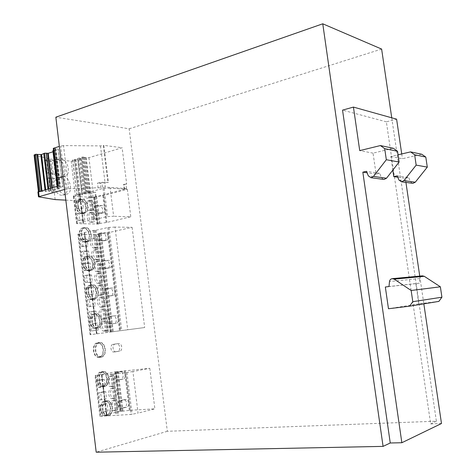 <?xml version="1.0" encoding="UTF-8"?>
<svg xmlns="http://www.w3.org/2000/svg" width="476" height="476" viewBox="0 0 476 476"><rect width="100%" height="100%" fill="white"/><g stroke="black" fill="none" stroke-linecap="round" stroke-linejoin="round"><path stroke-width="0.36" stroke-dasharray="2.38 1.78" d="M50.325 191.138L48.736 177.786L55.787 178.339L57.37 191.566L50.325 191.138L48.826 191.554L47.237 178.226L52.533 179.285L54.109 192.471L48.826 191.554M122.998 408.188L122.713 408.235C119.518 408.676 118.869 400.988 122.052 400.465L125.914 399.59C129.073 399.138 129.758 406.748 126.61 407.313L120.618 408.36C117.423 408.801 116.775 401.125 119.964 400.602L123.831 399.733C126.991 399.281 127.669 406.873 124.522 407.438L120.91 408.313M54.109 192.471L57.37 191.566M102.887 386.482L102.495 386.542C95.944 387.518 94.801 372.018 101.388 371.738C107.725 370.727 109.248 385.53 102.887 386.482M99.347 357.369L99.169 357.393C92.653 358.511 91.053 343.148 97.634 342.72C104.077 341.566 105.856 356.637 99.347 357.369M95.825 328.38C89.363 329.559 87.364 314.398 93.897 313.827C100.412 312.53 102.495 327.803 95.866 328.375L95.825 328.38M92.314 299.529C85.977 300.445 83.812 285.743 90.172 285.065C96.64 283.631 99.169 298.785 92.576 299.493L92.314 299.529M88.822 270.802C82.61 271.469 80.283 257.207 86.471 256.421C92.879 254.862 95.843 269.904 89.304 270.749L88.822 270.802M85.341 242.207C79.248 242.629 76.779 228.783 82.788 227.909C89.119 226.219 92.522 241.159 86.037 242.135L85.341 242.207M81.878 213.736C75.904 213.932 73.298 200.479 79.129 199.515C85.371 197.707 89.202 212.552 82.782 213.653L81.878 213.736M106.445 415.732L105.833 415.828C99.264 416.661 98.574 401.018 105.154 400.881C111.372 400.013 112.657 414.56 106.445 415.732M102.364 240.362C99.24 240.57 97.973 233.305 101.061 232.877L105.107 232.865C108.207 232.704 109.426 239.898 106.368 240.32L100.341 240.808C97.211 241.017 95.95 233.77 99.038 233.335L103.084 233.323C106.19 233.157 107.409 240.338 104.351 240.761L100.341 240.808M109.182 295.816C105.94 296.274 104.821 288.581 108.082 288.248L111.896 287.974C115.109 287.563 116.192 295.185 112.967 295.507L107.136 296.155C103.893 296.613 102.774 288.938 106.035 288.599L109.855 288.325C113.074 287.915 114.151 295.519 110.92 295.846L107.136 296.155M116.061 351.758L115.983 351.764C112.681 352.347 111.789 344.398 115.121 344.1L118.792 343.553C122.058 342.97 122.981 350.83 119.69 351.175L113.919 352.002C110.611 352.579 109.718 344.648 113.056 344.35L116.733 343.803C120 343.214 120.922 351.062 117.626 351.407L113.99 351.99M77.772 158.407L81.926 193.702L77.636 158.484L82.788 157.026L84.46 157.211L83.621 157.467L88.929 157.705L122.124 147.733L103.845 145.364L108.445 182.457L101.918 182.314L97.479 183.123L105.077 182.98L108.445 182.457M65.831 200.14L75.981 200.658L79.296 200.307L90.999 197.237L93.141 197.356L96.17 196.772L126.61 188.597L105.291 187.068L104.684 182.159M126.61 188.597L126.015 183.837L126.658 183.885L122.124 147.733M98.722 234.109L108.189 232.716L132.108 227.338L114.984 227.058L127.729 329.755L90.053 334.723L112.532 331.772L110.741 332.01L98.722 234.109L110.968 331.98M132.108 227.338L144.68 327.536L127.729 329.755M391.742 117.81L436.385 421.2L167.332 431.292L129.163 128.794L55.841 117.197M167.332 431.292L96.2 452.2M115.632 371.833L149.791 368.299L132.917 371.554L138.076 413.12L130.948 414.441L99.93 416.304L119.857 411.294L122.272 411.032L120.487 411.425L115.632 371.833L120.708 411.347M149.791 368.299L154.879 408.836L138.076 413.12M94.171 196.993L103.601 195.553L127.348 189.359L110.158 188.145L113.645 216.265L106.517 216.687L94.641 219.537L91.85 219.704L76.6 223.625L98.234 224.029L99.264 223.791L97.461 223.815L94.171 196.993L97.693 223.845M127.348 189.359L130.787 216.806L113.645 216.265M119.524 379.907L119.339 379.937C116.09 380.449 115.323 372.631 118.578 372.22L122.35 371.512C125.557 370.994 126.36 378.723 123.141 379.182L117.263 380.116C114.008 380.627 113.24 372.827 116.501 372.416L120.273 371.708C123.486 371.191 124.29 378.908 121.065 379.366L117.441 380.092M112.616 323.728C109.313 324.317 108.278 316.391 111.616 316.112L115.317 315.707C118.584 315.166 119.589 323.014 116.281 323.287L110.557 324.013C107.255 324.602 106.219 316.695 109.563 316.409L113.264 316.005C116.537 315.463 117.536 323.299 114.228 323.573L110.557 324.013M105.767 268.03C102.584 268.363 101.388 260.89 104.565 260.503L108.492 260.36C111.646 260.075 112.8 267.476 109.659 267.851L103.732 268.422C100.543 268.756 99.353 261.294 102.53 260.907L106.463 260.765C109.623 260.479 110.771 267.869 107.63 268.244L103.732 268.422M98.978 212.82C95.908 212.909 94.575 205.84 97.574 205.364L101.733 205.495C104.774 205.448 106.065 212.445 103.096 212.909L98.978 212.82L96.961 213.313C93.891 213.403 92.564 206.352 95.563 205.876L99.722 206.001C102.768 205.947 104.054 212.939 101.085 213.397L96.961 213.313M46.666 173.425L45.077 160.138L50.391 161.388L51.961 174.537L46.666 173.425L48.159 172.978L46.571 159.674L53.633 160.388L55.216 173.579L48.159 172.978M37.913 191.983L38.865 192.233L38.419 191.638M34.093 155.057L50.307 159.067L71.198 161.215L76.148 160.4L80.39 195.279L82.717 194.66L79.391 194.464L76.922 195.041L80.39 195.279M55.157 199.599L50.307 159.067M102.822 385.959L102.459 386.012C96.378 386.923 95.319 372.529 101.43 372.262C107.32 371.328 108.73 385.078 102.822 385.959M106.38 415.203L105.815 415.292C99.716 416.072 99.073 401.536 105.184 401.417C110.962 400.608 112.146 414.12 106.38 415.203M83.669 212.766C78.124 212.933 75.702 200.426 81.11 199.533C86.906 197.855 90.464 211.665 84.514 212.689L83.669 212.766M81.818 213.224C76.267 213.397 73.851 200.914 79.266 200.015C85.061 198.337 88.619 212.123 82.663 213.147L81.818 213.224M108.308 415.102L107.743 415.191C101.644 415.964 100.995 401.405 107.106 401.286C112.877 400.477 114.067 414.013 108.308 415.102M108.373 415.625L107.754 415.726C101.192 416.56 100.501 400.881 107.07 400.75C113.288 399.882 114.573 414.453 108.373 415.625M87.144 241.278C81.485 241.665 79.194 228.789 84.77 227.98C90.642 226.415 93.802 240.309 87.792 241.213L87.144 241.278M85.281 241.689C79.623 242.082 77.332 229.23 82.913 228.415C88.792 226.85 91.945 240.719 85.93 241.624L85.281 241.689M83.734 213.278C77.761 213.468 75.148 199.991 80.974 199.028C87.215 197.219 91.047 212.094 84.633 213.194L83.734 213.278M90.63 269.922C84.865 270.535 82.705 257.272 88.447 256.546C94.391 255.1 97.146 269.089 91.077 269.874L90.63 269.922M88.756 270.285C82.991 270.898 80.837 257.659 86.578 256.933C92.528 255.487 95.283 269.446 89.208 270.237L88.756 270.285M87.203 241.796C81.116 242.213 78.641 228.349 84.645 227.469C90.97 225.785 94.379 240.749 87.899 241.725L87.203 241.796M94.135 298.696C88.256 299.541 86.245 285.874 92.148 285.243C98.145 283.916 100.495 298.006 94.379 298.666L94.135 298.696M92.249 299.005C86.37 299.856 84.359 286.207 90.267 285.576C96.271 284.249 98.615 298.315 92.499 298.976L92.249 299.005M90.69 270.439C84.484 271.106 82.158 256.82 88.34 256.034C94.742 254.476 97.711 269.541 91.172 270.386L90.69 270.439M97.651 327.601C91.66 328.69 89.803 314.588 95.86 314.059C101.906 312.857 103.839 327.066 97.699 327.595L97.651 327.601M95.759 327.863C89.762 328.952 87.911 314.874 93.974 314.344C100.025 313.143 101.953 327.321 95.807 327.857L95.759 327.863M94.194 299.214C87.87 300.13 85.692 285.404 92.052 284.725C98.514 283.297 101.043 298.476 94.462 299.184L94.194 299.214M101.186 356.631L101.025 356.655C94.98 357.696 93.486 343.41 99.591 343.006C105.577 341.935 107.225 355.965 101.186 356.631M99.282 356.845L99.127 356.863C93.07 357.91 91.588 343.642 97.693 343.244C103.685 342.173 105.327 356.173 99.282 356.845M97.717 328.125C91.261 329.303 89.256 314.112 95.783 313.541C102.298 312.244 104.381 327.542 97.758 328.119L97.717 328.125M104.738 385.798L104.375 385.852C98.3 386.762 97.229 372.345 103.34 372.083C109.224 371.143 110.64 384.917 104.738 385.798M101.251 357.161L101.073 357.184C94.563 358.303 92.957 342.916 99.532 342.482C105.975 341.328 107.754 356.429 101.251 357.161M110.158 188.145L103.024 188.436L91.213 191.596L88.429 191.715L73.262 196.088L79.849 196.761L81.646 208.619L83.359 208.185L78.242 207.976L77.398 201.05L82.521 201.306L83.359 208.185M79.849 196.761L80.188 196.671L80.807 201.753L82.521 201.306M80.468 201.842L75.624 201.515L76.463 208.428L78.242 207.976M76.463 208.428L81.646 208.619L82.253 213.593L83.966 213.171L84.805 220.055L79.688 219.93L78.849 212.992L83.966 213.171M75.624 201.515L77.398 201.05M81.301 208.708L81.908 213.682L77.07 213.438L78.849 212.992M77.07 213.438L77.909 220.364L79.688 219.93M77.909 220.364L82.747 220.555L84.805 220.055M81.908 213.682L82.253 213.593L83.502 223.916M91.505 210.273C87.441 210.38 85.668 201.134 89.625 200.479C93.855 199.248 96.479 209.464 92.13 210.214L91.505 210.273M89.797 210.695C85.734 210.809 83.96 201.574 87.917 200.92C90.357 200.83 91.951 202.502 92.689 205.935C92.874 208.488 92.118 210.059 90.422 210.642L89.797 210.695M92.945 222.018C88.851 222.191 87.108 212.831 91.118 212.207C95.379 211.011 97.877 221.251 93.51 221.965L92.945 222.018M91.231 222.429C87.132 222.601 85.394 213.26 89.411 212.629C91.826 212.546 93.391 214.206 94.117 217.597C94.302 220.198 93.528 221.792 91.797 222.375L91.231 222.429M80.188 196.671L93.611 197.427L95.974 197.022L94.397 197.04M94.313 196.927L97.604 223.762L106.916 222.411L130.787 216.806M96.646 196.32L99.948 223.208M102.786 195.505L106.1 222.393M95.974 197.022L99.264 223.791M82.747 220.555L83.163 223.994M80.01 194.143L83.383 221.881M79.486 194.113L82.86 221.87M88.429 191.715L91.85 219.704M89.464 191.78L92.891 219.728M90.351 191.542L93.778 219.519M91.213 191.596L94.641 219.537M103.601 195.553L106.916 222.411M90.809 311.524L95.884 311.018L96.735 318.01L91.666 318.569L90.809 311.524L88.994 311.804L89.845 318.837L91.666 318.569M89.845 318.837L96.735 318.01M114.984 227.058L107.856 227.528L95.956 230.259L93.165 230.444L77.88 234.192L84.43 234.448L85.055 239.559L80.23 239.505L81.075 246.455L85.894 246.467L86.501 251.471L81.682 251.495L82.526 258.462L87.346 258.385L87.953 263.395L83.139 263.514L83.984 270.493L88.798 270.326L89.411 275.348L84.597 275.55L85.448 282.542L90.25 282.292L90.862 287.325L86.061 287.611L86.912 294.62L91.707 294.281L92.32 299.321L87.524 299.696L88.375 306.717L93.171 306.288L93.784 311.34L95.884 311.018M93.171 306.288L93.522 306.235L95.599 323.329L97.354 323.085L98.205 330.088L93.141 330.731L92.284 323.674L97.354 323.085M93.784 311.34L88.994 311.804M89.339 299.398L94.415 298.976L95.265 305.955L90.19 306.425L89.339 299.398L87.524 299.696M88.375 306.717L90.19 306.425M92.32 299.321L92.671 299.261L93.522 306.235L95.265 305.955M91.707 294.281L92.058 294.222L92.671 299.261L94.415 298.976M87.87 287.29L92.951 286.957L93.802 293.924L88.72 294.311L87.87 287.29L86.061 287.611M86.912 294.62L88.72 294.311M90.862 287.325L91.213 287.26L92.058 294.222L93.802 293.924M90.25 282.292L90.601 282.226L91.213 287.26L92.951 286.957M86.4 275.211L91.493 274.955L92.338 281.911L87.251 282.214L86.4 275.211L84.597 275.55M85.448 282.542L87.251 282.214M89.411 275.348L89.756 275.283L90.601 282.226L92.338 281.911M88.798 270.326L89.143 270.261L89.756 275.283L91.493 274.955M84.936 263.151L90.029 262.984L90.88 269.922L85.787 270.142L84.936 263.151L83.139 263.514M83.984 270.493L85.787 270.142M87.953 263.395L88.298 263.329L89.143 270.261L90.88 269.922M87.346 258.385L87.691 258.313L88.298 263.329L90.029 262.984M83.478 251.114L88.578 251.03L89.423 257.956L84.323 258.093L83.478 251.114L81.682 251.495M82.526 258.462L84.323 258.093M86.501 251.471L86.846 251.393L87.691 258.313L89.423 257.956M85.894 246.467L86.239 246.389L86.846 251.393L88.578 251.03M82.021 239.101L87.126 239.101L87.965 246.015L82.866 246.068L82.021 239.101L80.23 239.505M81.075 246.455L82.866 246.068M85.055 239.559L85.4 239.482L86.239 246.389L87.965 246.015M84.43 234.448L84.776 234.37L85.4 239.482L87.126 239.101M94.635 318.319L95.248 323.382L92.284 323.674M90.464 323.93L91.321 330.975L93.141 330.731M91.321 330.975L98.205 330.088M95.248 323.382L95.599 323.329L96.878 333.831M104.809 318.944C100.442 319.693 99.05 309.335 103.459 308.936C107.874 308.037 109.367 318.527 104.881 318.932L104.809 318.944M103.06 319.194C98.693 319.943 97.3 309.608 101.715 309.21C103.911 309.21 105.309 310.751 105.91 313.827C106.077 316.82 105.154 318.605 103.137 319.188L103.06 319.194M103.346 307.014C99.014 307.686 97.574 297.464 101.935 297.036C106.338 296.096 107.957 306.55 103.482 306.996L103.346 307.014M101.608 307.288C97.271 307.96 95.831 297.756 100.198 297.321C102.423 297.316 103.839 298.874 104.458 301.986C104.631 304.926 103.726 306.687 101.739 307.27L101.608 307.288M101.888 295.108C97.592 295.709 96.104 285.612 100.424 285.154C104.803 284.178 106.553 294.602 102.084 295.084L101.888 295.108M100.15 295.4C95.854 296.001 94.367 285.921 98.687 285.463C100.942 285.445 102.382 287.016 103.012 290.164C103.185 293.055 102.298 294.793 100.347 295.376L100.15 295.4M100.436 283.226C96.17 283.755 94.641 273.783 98.907 273.295C103.274 272.284 105.142 282.673 100.692 283.196L100.436 283.226M98.705 283.535C94.432 284.065 92.909 274.111 97.181 273.623C99.46 273.593 100.918 275.176 101.566 278.365C101.739 281.209 100.87 282.923 98.96 283.506L98.705 283.535M98.984 271.362C94.754 271.82 93.177 261.973 97.396 261.455C101.745 260.408 103.738 270.767 99.3 271.326L98.984 271.362M97.253 271.695C93.022 272.153 91.451 262.324 95.67 261.8C97.979 261.764 99.46 263.359 100.121 266.59C100.299 269.386 99.448 271.076 97.574 271.659L97.253 271.695M97.532 259.521C93.338 259.908 91.719 250.186 95.89 249.638C100.222 248.555 102.334 258.885 97.913 259.485L97.532 259.521M95.807 259.872C91.606 260.259 89.994 250.554 94.171 250.007C96.503 249.954 98.008 251.566 98.681 254.838C98.859 257.581 98.026 259.247 96.188 259.831L95.807 259.872M96.087 247.704C91.922 248.026 90.267 238.416 94.385 237.845C98.693 236.727 100.936 247.026 96.527 247.663L96.087 247.704M94.367 248.073C90.202 248.395 88.548 238.803 92.671 238.226C95.027 238.167 96.551 239.797 97.241 243.105C97.425 245.8 96.61 247.443 94.801 248.026L94.367 248.073M106.273 330.891C101.87 331.718 100.525 321.229 104.982 320.86C109.409 320.003 110.777 330.528 106.279 330.891L104.524 331.129C100.115 331.95 98.776 321.478 103.233 321.11C105.398 321.127 106.773 322.657 107.362 325.691C107.528 328.732 106.588 330.546 104.53 331.123M84.776 234.37L98.157 234.448L100.525 234.061L98.954 234.132M98.871 234.055L110.89 331.992L144.68 327.536M101.215 233.526L113.288 331.671M107.374 232.71L119.494 330.856M100.525 234.061L112.532 331.772M96.098 330.374L96.527 333.878M84.68 232.526L96.997 333.807M84.157 232.52L96.485 333.872M93.165 230.444L105.672 332.664M94.2 230.455L106.695 332.528M95.093 230.253L107.606 332.409M95.956 230.259L108.463 332.296M108.189 232.716L120.297 330.749M100.656 392.635L105.69 391.558L106.553 398.644L101.519 399.769L100.656 392.635L98.812 392.777L99.674 399.894L101.519 399.769M99.674 399.894L106.553 398.644M132.917 371.554L125.789 372.684L95.01 375.629L101.447 374.326L102.078 379.55L97.324 380.514L98.187 387.625L102.941 386.607L103.56 391.724L105.69 391.558M102.941 386.607L103.292 386.583L105.398 403.892L107.177 403.779L108.046 410.877L103.018 412.085L102.15 404.939L107.177 403.779M103.56 391.724L98.812 392.777M99.163 380.354L104.208 379.366L105.065 386.435L100.025 387.476L99.163 380.354L97.324 380.514M98.187 387.625L100.025 387.476M102.078 379.55L102.435 379.521L103.292 386.583L105.065 386.435M101.447 374.326L101.799 374.297L102.435 379.521L104.208 379.366M104.422 398.793L105.041 403.916L100.299 405.058L102.15 404.939M100.299 405.058L101.168 412.192L103.018 412.085M101.168 412.192L108.046 410.877M105.041 403.916L105.398 403.892L106.695 414.525M114.543 398.471L114.204 398.525C109.748 399.144 109.105 388.416 113.585 388.285C117.852 387.648 118.804 397.763 114.543 398.471M112.77 398.596L112.437 398.65C107.975 399.269 107.338 388.559 111.818 388.422C116.084 387.791 117.036 397.888 112.77 398.596M113.062 386.399L112.788 386.435C108.338 387.095 107.57 376.415 112.05 376.236C116.346 375.564 117.37 385.75 113.062 386.399M111.295 386.542L111.021 386.577C106.564 387.238 105.803 376.575 110.283 376.397C114.585 375.725 115.603 385.893 111.295 386.542M116.025 410.574L115.626 410.633C111.164 411.21 110.646 400.447 115.127 400.352C119.357 399.757 120.244 409.8 116.025 410.574M114.246 410.675L113.853 410.74C109.385 411.318 108.873 400.566 113.353 400.477C117.584 399.882 118.47 409.901 114.246 410.675M101.799 374.297L115.852 371.78M115.781 371.827L120.642 411.431L130.121 410.276L154.879 408.836M118.197 371.595L123.076 411.288M124.42 370.78L129.317 410.473M117.417 371.518L122.272 411.032M105.904 411.002L106.338 414.542M102.013 375.023L106.999 416.006M101.501 375.118L106.487 416.131M110.759 374.261L115.823 415.625M111.783 374.065L116.84 415.375M112.699 373.981L117.762 415.322M113.55 373.821L118.613 415.108M125.224 370.631L130.121 410.276M392.813 170.14L390.814 156.515L398.061 154.813M397.216 175.864L408.705 177.56L405.314 178.292L405.927 182.415M397.781 177.203L405.314 178.292M412.264 183.266L410.455 181.665L408.705 177.56M390.814 156.515L402.428 158.716L421.784 154.254M383.364 179.375L381.466 177.673L379.628 173.276L376.082 174.073L373.041 153.141L393.325 148.274M376.082 174.073L367.038 172.77M379.628 173.276L366.449 171.336M373.041 153.141L359.719 150.612M438.878 301.385L418.815 303.849L415.845 283.642L419.332 283.166L419.808 278.537C420.064 277.014 420.921 276.116 422.379 275.848M419.332 283.166L388.993 286.516M415.845 283.642L385.334 287.022M418.815 303.849L388.475 308.751M441.484 423.515L430.667 423.902L386.363 121.832L396.597 119.167M401.726 153.956L402.428 158.716M419.743 276.098L423.836 303.843M386.363 121.832L342.541 110.123M129.163 128.794L381.627 49.07M436.385 421.2L430.667 423.902M58.018 186.116L62.868 186.699L58.251 149.101L62.772 186.651M62.624 186.794L58.506 187.633L54.014 150.184L58.108 149.274L62.868 186.699M58.506 187.633L57.364 188.014L59.911 188.27L52.657 190.293L49.004 190.299L45.214 191.566L41.358 191.447L37.039 154.42M36.961 154.361L41.358 191.447M41.388 191.417L38.467 192.018M76.922 195.041L72.667 159.99L74.452 159.412L78.457 159.704L81.557 158.77L85.841 193.827L89.976 192.72L86.442 192.465L82.062 193.637M85.841 193.827L81.926 193.702M124.748 189.305L124.153 184.551L123.504 184.504L126.015 183.837M124.153 184.551L126.658 183.885M105.291 187.068L100.924 187.657L100.323 182.748M64.546 189.454L68.734 188.716L100.924 187.657M72.667 159.99L77.058 195.089M76.148 160.4L72.804 160.049M47.963 188.948L48.153 190.537M52.348 187.711L52.657 190.293M52.878 150.654L55.418 150.898L59.911 188.27M55.436 151.017L53.014 151.779M54.014 150.184L53.508 150.345M53.276 148.423L58.251 149.101M68.734 188.716L63.528 145.596L100.49 145.9L103.304 145.525L107.903 182.605M103.845 145.364L103.304 145.525M92.576 192.732L95.599 192.149L92.576 192.732L93.141 197.356M102.524 187.229L101.918 182.314M124.099 189.258L123.504 184.504M96.17 196.772L95.599 192.149M88.929 157.705L93.231 192.774M63.528 145.596L59.357 146.394M61.832 195.273C54.365 195.339 50.956 179.041 58.161 177.685C66.015 175.239 71.287 193.589 63.201 195.148L61.832 195.273M59.696 177.506C52.318 177.405 48.814 161.394 55.865 159.972C63.641 157.437 69.24 175.727 61.231 177.381L59.696 177.506M78.457 159.704L82.717 194.66M85.668 157.532L89.976 192.72M90.999 197.237L86.12 157.395M95.509 196.737L94.944 192.102M63.011 176.548C55.638 176.441 52.128 160.37 59.167 158.954C66.932 156.42 72.542 174.775 64.54 176.423L63.011 176.548M77.636 158.484L82.062 193.744M81.557 158.77L77.772 158.544M84.621 157.574L88.929 192.786M83.621 157.467L87.935 192.72M84.46 157.211L88.78 192.494M79.444 158.728L83.728 193.845M80.277 158.472L84.567 193.625M81.277 158.579L85.561 193.684M65.153 194.369C57.697 194.428 54.282 178.072 61.475 176.727C69.317 174.281 74.595 192.691 66.521 194.25L65.153 194.369M45.077 160.138L46.571 159.674M50.391 161.388L53.633 160.388M51.961 174.537L55.216 173.579M47.237 178.226L48.736 177.786M52.533 179.285L55.787 178.339M104.803 386.328L104.405 386.387C97.866 387.363 96.717 371.833 103.292 371.554C109.629 370.542 111.152 385.37 104.803 386.328M119.964 400.602L122.052 400.465M34.486 155.265L38.865 192.233M38.877 197.01L38.3 192.137M100.638 213.438L102.649 212.945M99.722 206.001L101.733 205.495M96.045 205.834L98.056 205.323M104.006 240.796L106.029 240.356M103.084 233.323L105.107 232.865M99.419 233.294L101.436 232.841M107.386 268.268L109.421 267.881M106.463 260.765L108.492 260.36M102.804 260.878L104.839 260.473M110.783 295.864L112.83 295.525M109.855 288.325L111.896 287.974M106.207 288.581L108.248 288.224M114.198 323.573L116.251 323.287M113.264 316.005L115.317 315.707M109.623 316.403L111.676 316.1M117.626 351.407L119.69 351.175M116.685 343.809L118.75 343.559M113.056 344.35L115.121 344.1M121.065 379.366L123.141 379.182M120.125 371.726L122.195 371.53M116.501 372.416L118.578 372.22M124.522 407.438L126.61 407.313M123.576 399.769L125.658 399.632M94.95 197.284L98.234 224.029M93.611 197.427L96.896 224.178M73.893 196.314L77.225 223.791M73.964 195.761L77.302 223.345M103.024 188.436L106.517 216.687M104.161 188.288L107.653 216.532M99.496 234.293L111.485 331.915M98.157 234.448L110.134 332.087M78.498 234.335L90.654 334.646M78.588 233.924L90.785 334.628M107.856 227.528L120.601 330.695M108.992 227.373L121.743 330.546M116.358 371.619L121.207 411.091M115.008 371.81L119.857 411.294M95.599 375.463L100.513 416.042M95.753 375.6L100.686 416.345M125.789 372.684L130.948 414.441M126.937 372.535L132.096 414.293M399.001 180.089L410.455 181.665M381.466 177.673L368.323 175.858M419.808 278.537L389.493 281.542M72.798 159.918L77.058 194.976M74.452 159.412L78.719 194.529M41.436 190.787L41.525 191.495M41.87 190.662L41.971 191.525M41.936 190.644L42.043 191.525M45 189.781L45.214 191.566M45.702 189.585L45.928 191.465M48.814 188.704L49.004 190.299M50.486 188.234L50.718 190.21M50.623 188.198L50.878 190.305M51.813 187.859L52.11 190.346M55.418 150.898L59.899 188.175M54.395 150.737L58.875 188.068M53.717 150.773L58.197 188.115M57.447 186.277L57.638 187.877M55.984 148.637L60.511 186.342M55.924 148.625L60.452 186.336M55.347 148.56L59.881 186.294M54.722 148.601L59.256 186.342M54.032 148.631L58.566 186.39M53.407 148.488L57.941 186.289M100.49 145.9L105.077 182.98M98.086 188.038L97.479 183.123M65.837 189.103L60.636 145.983M75.981 200.658L71.198 161.215M79.296 200.307L74.506 160.894M82.788 157.026L87.114 192.393M82.122 157.092L86.442 192.465M75.119 159.353L79.391 194.464M122.713 408.235L120.618 408.36M82.663 213.147L84.514 212.689M79.266 200.015L81.11 199.533M85.93 241.624L87.792 241.213M82.913 228.415L84.77 227.98M89.208 270.237L91.077 269.874M86.578 256.933L88.447 256.546M92.499 298.976L94.379 298.666M90.267 285.576L92.148 285.243M95.807 327.857L97.699 327.595M93.974 314.344L95.86 314.059M99.127 356.863L101.025 356.655M97.693 343.244L99.591 343.006M102.459 386.012L104.375 385.852M101.43 372.262L103.34 372.083M103.096 212.909L101.085 213.397M97.574 205.364L95.563 205.876M106.368 240.32L104.351 240.761M101.061 232.877L99.038 233.335M109.659 267.851L107.63 268.244M104.565 260.503L102.53 260.907M112.967 295.507L110.92 295.846M108.082 288.248L106.035 288.599M116.281 323.287L114.228 323.573M111.616 316.112L109.563 316.409M118.792 343.553L116.733 343.803M115.983 351.764L113.919 352.002M122.35 371.512L120.273 371.708M119.339 379.937L117.263 380.116M125.914 399.59L123.831 399.733M89.625 200.479L87.917 200.92M92.13 210.214L90.422 210.642M91.118 212.207L89.411 212.629M93.51 221.965L91.797 222.375M76.6 223.625L73.262 196.088M103.459 308.936L101.715 309.21M104.881 318.932L103.137 319.188M101.935 297.036L100.198 297.321M103.482 306.996L101.739 307.27M100.424 285.154L98.687 285.463M102.084 295.084L100.347 295.376M98.907 273.295L97.181 273.623M100.692 283.196L98.96 283.506M97.396 261.455L95.67 261.8M99.3 271.326L97.574 271.659M95.89 249.638L94.171 250.007M97.913 259.485L96.188 259.831M94.385 237.845L92.671 238.226M96.527 247.663L94.801 248.026M104.982 320.86L103.233 321.11M90.053 334.723L77.88 234.192M112.437 398.65L114.204 398.525M111.818 388.422L113.585 388.285M111.021 386.577L112.788 386.435M110.283 376.397L112.05 376.236M113.853 410.74L115.626 410.633M113.353 400.477L115.127 400.352M99.93 416.304L95.01 375.629M41.424 191.382L41.358 190.805M57.364 188.014L57.162 186.354M61.231 177.381L64.54 176.423M55.865 159.972L59.167 158.954M63.201 195.148L66.521 194.25M58.161 177.685L61.475 176.727M105.833 415.828L107.754 415.726M105.154 400.881L107.07 400.75M105.815 415.292L107.743 415.191M105.184 401.417L107.106 401.286M82.782 213.653L84.633 213.194M79.129 199.515L80.974 199.028M86.037 242.135L87.899 241.725M82.788 227.909L84.645 227.469M89.304 270.749L91.172 270.386M86.471 256.421L88.34 256.034M92.576 299.493L94.462 299.184M90.172 285.065L92.052 284.725M95.866 328.375L97.758 328.119M93.897 313.827L95.783 313.541M99.169 357.393L101.073 357.184M97.634 342.72L99.532 342.482M102.495 386.542L104.405 386.387M101.388 371.738L103.292 371.554"/><path stroke-width="0.71" d="M96.2 452.2L55.841 117.197L322.764 23.8L383.073 446.381L96.2 452.2M64.546 189.454L38.479 196.802L55.157 199.599L65.831 200.14M398.061 154.813L410.544 151.892L414.632 154.771L416.167 165.112L403.898 180.642L401.536 181.82L399.001 180.089L397.216 175.864L393.759 176.62L392.813 170.14M393.759 176.62L397.781 177.203M416.167 165.112L427.299 167.124L415.262 182.213L412.942 183.355L412.264 183.266M414.632 154.771L425.794 157.062L427.299 167.124M410.544 151.892L421.784 154.254L425.794 157.062M399.12 162.036L386.328 159.728L373.458 176.435L370.982 177.709L368.323 175.858L366.449 171.336L362.831 172.157L401.851 442.728L390.249 442.995L342.541 110.123L353.442 107.088L359.719 150.612L380.401 145.561L393.325 148.274L397.537 151.267L399.12 162.036L386.506 178.238L384.078 179.47L383.364 179.375M367.038 172.77L362.831 172.157M397.537 151.267L384.703 148.637L386.328 159.728M380.401 145.561L384.703 148.637M392.307 278.65L422.379 275.848L424.283 276.312L440.371 286.808L441.918 297.202L438.878 301.385L409.592 306.175L388.475 308.751L385.334 287.022L388.993 286.516L389.493 281.542C389.761 279.906 390.665 278.942 392.194 278.662L394.199 279.162L411.157 290.491L412.793 301.683L409.592 306.175M441.918 297.202L412.793 301.683M440.371 286.808L411.157 290.491M353.442 107.088L396.597 119.167L401.726 153.956M405.927 182.415L419.743 276.098M423.836 303.843L441.484 423.515L401.851 442.728M322.764 23.8L381.627 49.07L391.742 117.81M390.249 442.995L383.073 446.381M59.357 146.394L53.479 148.274L58.018 186.116L37.913 191.983M36.985 154.331L35.712 154.284L34.093 155.057M37.039 154.42L41.436 190.787M53.014 151.779L48.231 153.296L44.583 153.183L41.531 154.539L37.122 154.432M43.732 153.45L47.963 188.948M48.231 153.296L52.348 187.711M53.508 150.345L52.878 150.654M403.898 180.642L415.262 182.213M386.506 178.238L373.458 176.435M424.283 276.312L394.199 279.162M34.724 154.599L39.086 191.447M35.712 154.284L40.085 191.168M37.574 154.48L41.87 190.662M37.646 154.486L41.936 190.644M40.823 154.64L45 189.781M41.531 154.539L45.702 189.585M44.583 153.183L48.814 188.704M46.291 153.129L50.486 188.234M46.452 153.254L50.623 188.198M47.689 153.349L51.813 187.859M53.151 150.458L57.447 186.277M39.133 196.487L38.556 191.596M412.942 183.355L401.536 181.82M370.982 177.709L384.078 179.47M38.419 191.638L34.082 154.98M41.358 190.805L37.027 154.284M57.162 186.354L52.878 150.618M57.804 186.175L53.27 148.399M37.901 191.923L38.479 196.802"/></g></svg>
